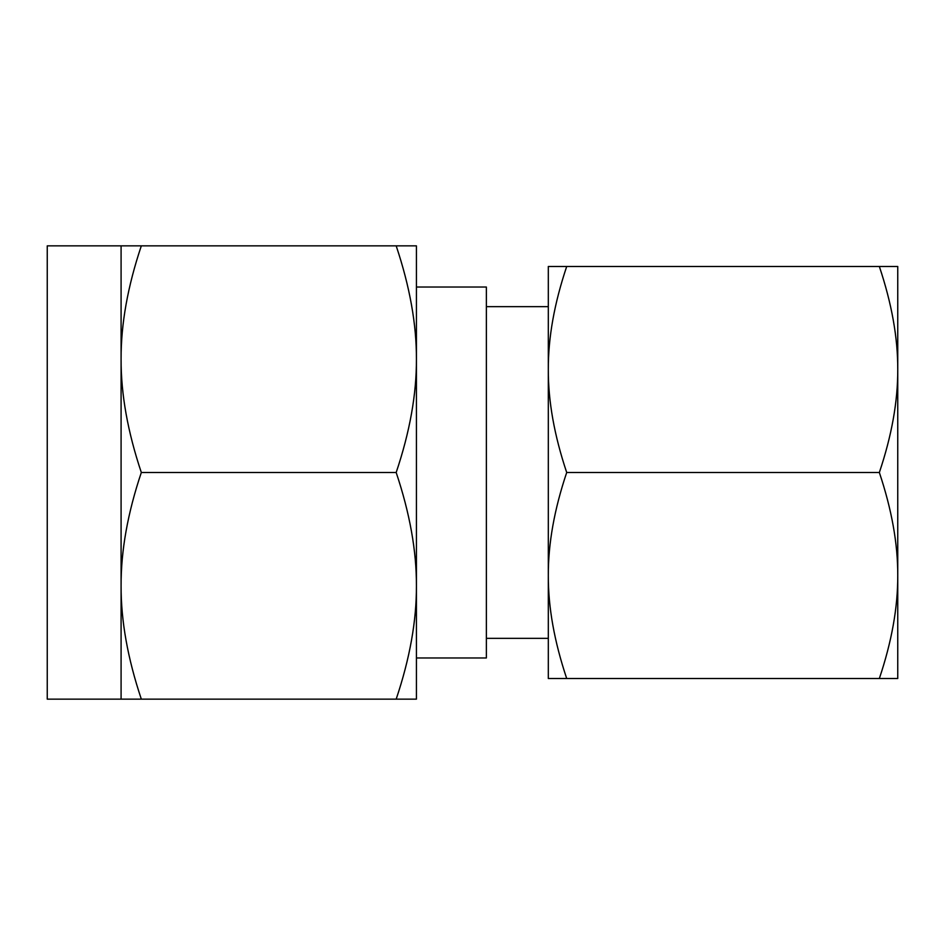 <?xml version="1.0" encoding="UTF-8"?>
<svg xmlns="http://www.w3.org/2000/svg" width="945" height="945" viewBox="0 0 945 945"><rect width="100%" height="100%" fill="white"/><g stroke="black" fill="none" stroke-linecap="round" stroke-linejoin="round"><path stroke-width="1.42" d="M565.193 266.49L566.705 266.49C554.313 303.345 548.183 337.672 548.313 369.495L548.313 266.49L897.75 266.49L897.75 678.51L879.346 678.51C891.749 641.655 897.88 607.328 897.75 575.505C897.88 543.836 891.737 509.497 879.346 472.5C891.749 435.657 897.88 401.318 897.75 369.495C897.88 337.826 891.737 303.499 879.346 266.49M897.75 334.022L897.75 369.495M566.705 678.51L548.313 678.51L548.313 369.495C548.183 401.164 554.313 435.503 566.705 472.5C554.313 509.343 548.183 543.682 548.313 575.505C548.183 607.174 554.313 641.501 566.705 678.51L879.346 678.51M566.705 472.5L879.346 472.5M548.313 369.495L548.313 472.5M548.313 575.505L548.313 638.347L486.368 638.347M416.426 657.968L486.368 657.968L486.368 287.032L416.426 287.032L416.426 699.146L396.179 699.146C409.823 658.606 416.568 620.83 416.426 585.817C416.556 550.982 409.811 513.206 396.179 472.5C409.823 431.959 416.568 394.183 416.426 359.183C416.556 324.336 409.811 286.559 396.179 245.854L141.325 245.854C127.693 286.394 120.936 324.17 121.09 359.183L121.09 245.854L141.325 245.854M121.09 245.854L47.25 245.854L47.25 699.146L121.09 699.146L121.09 359.183C120.948 394.018 127.693 431.794 141.325 472.5C127.693 513.04 120.936 550.817 121.09 585.817C120.948 620.664 127.693 658.441 141.325 699.146L121.09 699.146M416.426 472.5L416.426 585.817M396.179 245.854L416.426 245.854L416.426 359.183M396.179 699.146L141.325 699.146M396.179 472.5L141.325 472.5M548.313 306.653L486.368 306.653"/></g></svg>
